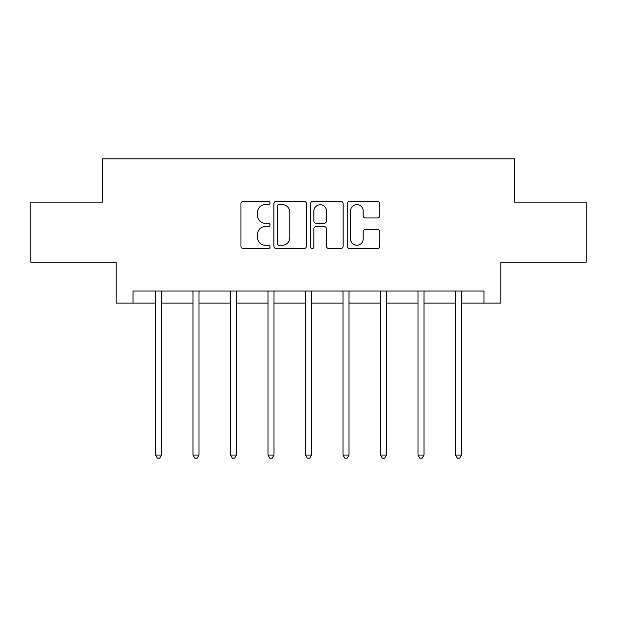 <?xml version="1.0" encoding="UTF-8"?>
<svg xmlns="http://www.w3.org/2000/svg" width="617" height="617" viewBox="0 0 617 617"><rect width="100%" height="100%" fill="white"/><g stroke="black" fill="none" stroke-linecap="round" stroke-linejoin="round"><path stroke-width="0.93" d="M270.038 202.993A1.65 1.65 0 0 0 268.387 201.343L243.314 201.343A2.36 2.36 0 0 0 240.954 203.703L240.954 246.175A2.36 2.36 0 0 0 243.314 248.535L268.387 248.535A1.65 1.65 0 0 0 270.038 246.885A1.65 1.65 0 0 0 268.387 245.234L265.14 245.234A7.551 7.551 0 0 1 257.59 237.684L257.59 234.144A7.551 7.551 0 0 1 265.14 226.593L268.387 226.593A1.65 1.65 0 0 0 270.038 224.943A1.65 1.65 0 0 0 268.387 223.292L265.14 223.292A7.551 7.551 0 0 1 257.59 215.742L257.59 212.202A7.551 7.551 0 0 1 265.14 204.651L268.387 204.651A1.65 1.65 0 0 0 270.038 202.993M377.457 217.978A2.36 2.36 0 0 0 379.817 215.618L379.817 203.703A2.36 2.36 0 0 0 377.457 201.343L349.615 201.343A2.36 2.36 0 0 0 347.255 203.703L347.255 246.175A2.36 2.36 0 0 0 349.615 248.535L377.457 248.535A2.36 2.36 0 0 0 379.817 246.175L379.817 231.784A2.36 2.36 0 0 0 377.457 229.424L365.542 229.424A2.36 2.36 0 0 0 363.182 231.784L363.182 238.918A6.309 6.309 0 0 1 356.873 245.234A6.309 6.309 0 0 1 350.556 238.918L350.556 210.96A6.309 6.309 0 0 1 356.873 204.651A6.309 6.309 0 0 1 363.182 210.96L363.182 215.618A2.36 2.36 0 0 0 365.542 217.978L377.457 217.978M133.017 303.07L133.017 291.047L483.983 291.047L483.983 303.07L500.811 303.07L500.811 262.202L586.15 262.202L586.15 202.106L514.516 202.106L514.516 158.831L102.484 158.831L102.484 202.106L30.85 202.106L30.85 262.202L116.189 262.202L116.189 303.07L155.492 303.07M306.433 203.703A2.36 2.36 0 0 0 304.073 201.343L276.231 201.343A2.36 2.36 0 0 0 273.871 203.703L273.871 246.175A2.36 2.36 0 0 0 276.231 248.535L304.073 248.535A2.36 2.36 0 0 0 306.433 246.175L306.433 203.703M312.927 201.343L340.769 201.343A2.36 2.36 0 0 1 343.129 203.703L343.129 246.175A2.36 2.36 0 0 1 340.769 248.535L328.853 248.535A2.36 2.36 0 0 1 326.493 246.175L326.493 228.953A2.36 2.36 0 0 0 324.133 226.593L316.228 226.593A2.36 2.36 0 0 0 313.868 228.953L313.868 246.885A1.65 1.65 0 0 1 312.217 248.535A1.65 1.65 0 0 1 310.567 246.885L310.567 203.703A2.36 2.36 0 0 1 312.927 201.343M161.5 303.07L192.99 303.07M199.006 303.07L230.496 303.07M236.504 303.07L267.994 303.07M274.002 303.07L305.492 303.07M311.508 303.07L342.998 303.07M349.006 303.07L380.496 303.07M386.504 303.07L417.994 303.07M424.01 303.07L455.5 303.07M461.508 303.07L483.983 303.07M278.83 204.651A1.65 1.65 0 0 0 277.18 206.302L277.18 243.584A1.65 1.65 0 0 0 278.83 245.234L282.247 245.234A7.551 7.551 0 0 0 289.797 237.684L289.797 212.202A7.551 7.551 0 0 0 282.247 204.651L278.83 204.651M326.493 211.076A6.309 6.309 0 0 0 320.177 204.767A6.309 6.309 0 0 0 313.868 211.076L313.868 220.932A2.36 2.36 0 0 0 316.228 223.292L324.133 223.292A2.36 2.36 0 0 0 326.493 220.932L326.493 211.076M161.816 291.047L161.677 291.401A2.406 2.406 0 0 0 161.5 292.296L161.5 455.045L155.492 455.045L155.492 292.296A2.406 2.406 0 0 0 155.322 291.401L155.175 291.047M161.5 455.045L159.695 458.169L157.296 458.169L155.492 455.045M199.322 291.047L199.175 291.401A2.406 2.406 0 0 0 199.006 292.296L199.006 455.045L192.99 455.045L192.99 292.296A2.406 2.406 0 0 0 192.82 291.401L192.674 291.047M199.006 455.045L197.201 458.169L194.795 458.169L192.99 455.045M236.82 291.047L236.673 291.401A2.406 2.406 0 0 0 236.504 292.296L236.504 455.045L230.496 455.045L230.496 292.296A2.406 2.406 0 0 0 230.318 291.401L230.18 291.047M236.504 455.045L234.699 458.169L232.293 458.169L230.496 455.045M274.318 291.047L274.179 291.401A2.406 2.406 0 0 0 274.002 292.296L274.002 455.045L267.994 455.045L267.994 292.296A2.406 2.406 0 0 0 267.824 291.401L267.678 291.047M274.002 455.045L272.205 458.169L269.799 458.169L267.994 455.045M311.824 291.047L311.678 291.401A2.406 2.406 0 0 0 311.508 292.296L311.508 455.045L305.492 455.045L305.492 292.296A2.406 2.406 0 0 0 305.322 291.401L305.176 291.047M311.508 455.045L309.703 458.169L307.297 458.169L305.492 455.045M349.322 291.047L349.176 291.401A2.406 2.406 0 0 0 349.006 292.296L349.006 455.045L342.998 455.045L342.998 292.296A2.406 2.406 0 0 0 342.821 291.401L342.682 291.047M349.006 455.045L347.201 458.169L344.795 458.169L342.998 455.045M386.82 291.047L386.682 291.401A2.406 2.406 0 0 0 386.504 292.296L386.504 455.045L380.496 455.045L380.496 292.296A2.406 2.406 0 0 0 380.327 291.401L380.18 291.047M386.504 455.045L384.707 458.169L382.301 458.169L380.496 455.045M424.326 291.047L424.18 291.401A2.406 2.406 0 0 0 424.01 292.296L424.01 455.045L417.994 455.045L417.994 292.296A2.406 2.406 0 0 0 417.825 291.401L417.678 291.047M424.01 455.045L422.205 458.169L419.799 458.169L417.994 455.045M461.824 291.047L461.678 291.401A2.406 2.406 0 0 0 461.508 292.296L461.508 455.045L455.5 455.045L455.5 292.296A2.406 2.406 0 0 0 455.323 291.401L455.184 291.047M461.508 455.045L459.704 458.169L457.305 458.169L455.5 455.045"/></g></svg>
